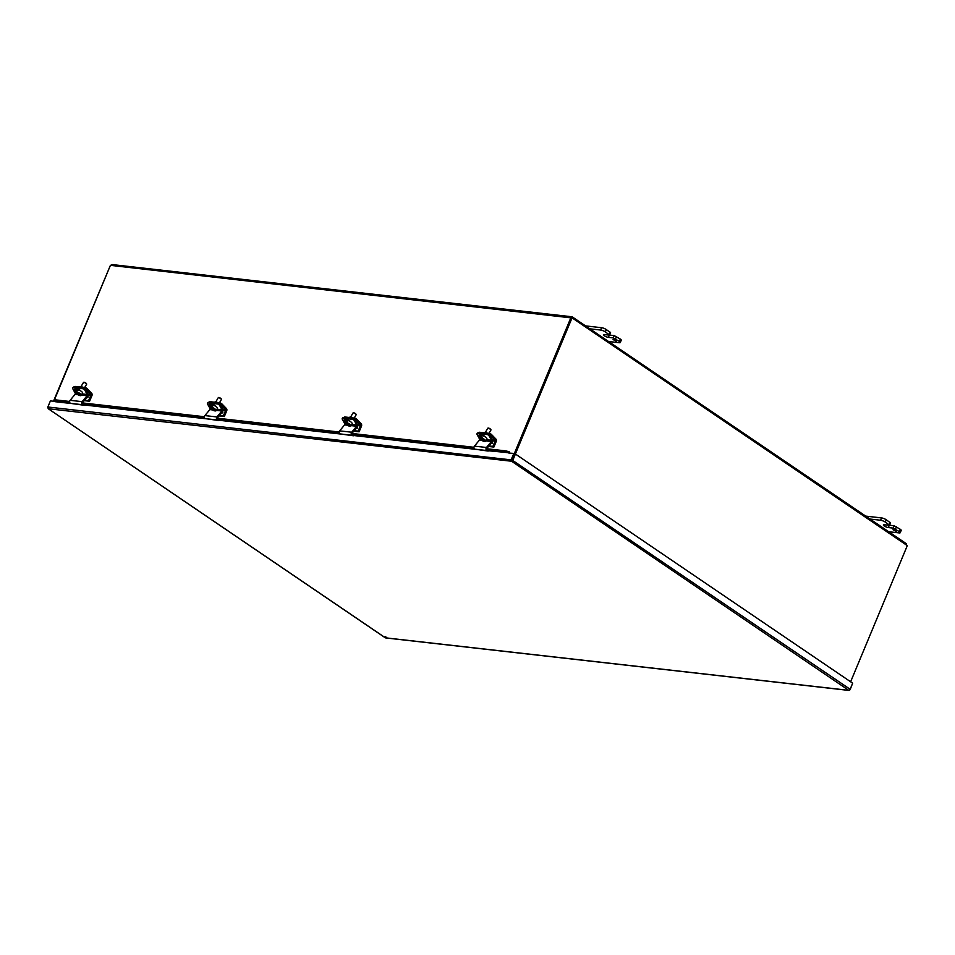 <?xml version="1.0" encoding="UTF-8"?>
<svg xmlns="http://www.w3.org/2000/svg" width="955" height="955" viewBox="0 0 955 955"><rect width="100%" height="100%" fill="white"/><g stroke="black" fill="none" stroke-linecap="round" stroke-linejoin="round"><path stroke-width="1.43" d="M512.787 457.111L513.48 457.576M513.241 457.35L570.899 317.645A1.015 0.633 124.2 0 1 570.756 317.514L572.14 316.797L571.365 317.717M515.366 454.031L571.997 317.979L571.293 317.896M53.826 401.279L110.362 265.466A1.015 0.633 124.2 0 0 110.601 265.371L112.033 264.559L572.14 316.797L906.283 543.67L906.653 545.186L572.702 318.29A1.015 0.752 -83.5 0 1 571.997 317.979M572.296 318.254L572.355 316.881L571.735 317.752M850.63 681.775L907.25 545.747A1.015 0.752 -83.5 0 1 906.653 545.186M110.279 265.657L53.492 401.243M571.329 317.896L110.601 265.371M570.899 317.645L514.268 453.709M508.836 451.667L505.875 450.903L505.601 451.93L508.573 452.682L509.087 451.763A1.289 0.955 96.5 0 1 509.719 452.945M508.573 452.682L488.256 450.76M505.601 451.93L488.327 449.972M474.098 448.349L353.553 434.692M339.323 433.081L218.791 419.424M204.561 417.813L84.028 404.156M69.799 402.544L54.71 400.837L54.984 399.811L69.667 401.47M70.766 403.452L55.115 401.685L54.71 400.837M505.875 450.903L486.919 448.755M473.967 447.286L352.156 433.486M339.204 432.018L217.382 418.206M204.43 416.738L82.619 402.938M515.425 454.031L514.709 453.959L511.976 460.286L514.506 453.876L513.814 453.41L511.271 459.522L511.582 461.241L512.883 460.155L515.425 454.031L852.672 683.171L850.129 689.283L849.079 690.441L385.748 637.94M513.814 453.41L508.908 453.1M47.834 407.463L48.263 408.74L47.857 407.009L50.412 400.897L55.103 401.422M512.167 460.071L850.129 689.283M511.976 460.286L511.582 461.241L48.263 408.74L385.414 637.821L385.08 636.591L385.414 637.821L848.732 690.322L850.105 689.725L852.517 683.529M386.691 637.224L385.414 637.821L386.691 637.224M511.964 459.988L47.857 407.009M385.175 637.737L48.263 408.74M613.086 339.538L616.632 341.389L613.086 339.538M587.85 328.592L600.611 330.036A3.617 0.883 22.6 0 1 605.351 331.898L609.6 335.026L610.579 332.698L606.318 329.559A3.617 0.883 -157.4 0 0 601.578 327.708L585.785 325.918M614.161 335.575L613.194 337.903L619.353 341.401A3.617 0.883 22.6 0 1 620.273 342.523L621.251 340.195A3.617 0.883 -157.4 0 0 620.32 339.073L614.161 335.575L604.288 334.572A3.163 0.776 22.6 0 0 603.417 334.751A3.163 0.776 22.6 0 0 605.052 336.22A3.163 0.776 22.6 0 0 608.383 337.354L609.302 335.133M620.273 342.523A3.617 0.883 22.6 0 1 619.27 342.714L606.52 341.269M613.194 337.903L608.383 337.354M893.032 529.739L896.578 531.601L893.032 529.739M867.797 518.792L880.558 520.236A3.617 0.883 22.6 0 1 885.297 522.099L889.559 525.226L890.526 522.898L886.264 519.771A3.617 0.883 -157.4 0 0 881.525 517.908L865.731 516.118M889.559 525.226L884.235 524.784A3.163 0.776 22.6 0 0 883.363 524.952A3.163 0.776 22.6 0 0 884.999 526.42A3.163 0.776 22.6 0 0 888.329 527.554L889.248 525.334M900.231 532.723L901.198 530.395A3.617 0.883 -157.4 0 0 900.267 529.273L894.107 525.775L893.14 528.103L899.3 531.601A3.617 0.883 22.6 0 1 900.231 532.723A3.617 0.883 22.6 0 1 899.228 532.914L886.467 531.469M893.14 528.103L888.329 527.554M889.535 525.25L894.107 525.775M87.991 396.432L86.941 397.316M85.174 389.043A1.803 0.633 30.7 0 1 86.511 389.962L90.63 394.212A0.907 0.68 -83.5 0 1 90.785 395.346L88.6 400.587L89.579 401.255L91.955 395.549A1.815 1.349 96.5 0 0 91.656 393.281L87.227 388.745A1.803 0.633 -149.3 0 0 84.995 387.539L75.373 386.453A1.803 0.633 -149.3 0 0 74.848 386.596L74.585 387.038M82.822 387.3A2.483 0.871 -149.3 0 0 80.16 386.715L80.005 386.978M75.278 389.425L76.961 391.168A1.922 0.931 -135.7 0 1 75.194 389.091L78.68 389.485A1.922 0.931 44.3 0 1 80.626 390.87M88.6 400.587L84.601 400.145M89.579 401.255L84.183 400.646M492.016 442.189L487.157 448.062A0.907 0.68 96.5 0 0 487.372 449.59L488.459 450.02L488.172 451.058L486.883 450.545A1.815 1.349 -83.5 0 1 486.477 447.489L491.407 441.52A0.907 0.68 96.5 0 0 491.527 440.291L489.211 436.089L489.867 435.408L492.255 439.742A1.815 1.349 -83.5 0 1 492.016 442.189L491.24 443.132M489.473 434.859A1.803 0.633 30.7 0 1 490.81 435.778L494.941 440.016A0.907 0.68 -83.5 0 1 495.084 441.15L492.899 446.403L493.878 447.071L496.254 441.365A1.815 1.349 96.5 0 0 495.955 439.097L491.538 434.549A1.803 0.633 -149.3 0 0 489.306 433.355L479.673 432.269A1.803 0.633 -149.3 0 0 479.159 432.4L478.885 432.854M487.134 433.104A2.483 0.871 -149.3 0 0 484.46 432.531L484.304 432.794M479.577 435.229L481.272 436.972M492.899 446.403L488.9 445.949M493.878 447.071L488.483 446.463M81.473 394.391L81.366 395.275A5.384 4.751 165.5 0 1 78.74 394.976A5.396 1.671 113.8 0 0 79.026 395.322A5.097 4.512 165.5 0 1 78.394 395.048L78.704 394.522M78.394 395.048A5.396 1.671 -66.2 0 1 78.119 394.702L78.597 393.902M78.119 394.702A5.384 4.751 165.5 0 1 76.305 393.054L76.4 392.887M81.235 394.785A2.961 1.027 30.7 0 0 78.417 392.589A2.961 1.027 30.7 0 0 76.221 392.41A2.961 1.027 30.7 0 0 76.173 392.565A5.384 4.751 -14.5 0 0 77.988 394.212A5.396 1.671 -66.2 0 1 77.976 393.412A5.097 4.512 -14.5 0 0 78.608 393.687A5.396 1.671 113.8 0 0 78.62 394.487A5.384 4.751 -14.5 0 0 81.235 394.785L81.676 394.045A2.961 1.027 30.7 0 1 81.796 394.534M78.358 393.591L77.988 394.212M81.366 395.275A2.961 1.027 30.7 0 1 81.306 395.43A2.961 1.027 30.7 0 1 80.554 395.668A5.408 5.408 0 0 1 76.376 393.174A2.961 1.027 30.7 0 1 76.305 393.054M81.044 386.548L83.539 382.382A1.803 0.633 30.7 0 1 83.765 382.239A1.803 0.633 30.7 0 1 84.876 382.478A1.803 0.633 30.7 0 1 86.642 383.958A1.803 0.633 30.7 0 1 86.642 384.22L84.685 387.503M86.523 383.707L84.04 382.239M76.221 392.41L77.522 390.225A2.961 1.027 30.7 0 1 79.719 390.404A2.961 1.027 30.7 0 1 82.608 393.245L81.306 395.43M484.4 441.341L484.376 441.401A5.384 3.987 -83.5 0 1 483.839 441.306A5.384 3.987 -83.5 0 1 482.514 440.577A5.396 3.092 135.8 0 1 481.809 440.255A5.097 3.784 -83.5 0 1 481.392 439.837A5.396 3.092 -44.2 0 0 482.096 440.16A5.384 3.987 -83.5 0 1 481.045 437.987L481.487 437.247A2.961 1.027 30.7 0 1 482.215 437.33L481.774 438.058A5.384 3.987 96.5 0 0 482.824 440.243A5.396 3.092 -44.2 0 0 483.803 440.112A5.097 3.784 96.5 0 0 484.209 440.53A5.396 3.092 135.8 0 1 483.23 440.661L483.528 440.171M483.23 440.661A5.384 3.987 96.5 0 0 485.092 441.485A2.961 1.027 30.7 0 0 485.618 441.246L486.907 439.061A2.961 1.027 30.7 0 0 484.901 436.662A2.961 1.027 30.7 0 0 481.821 436.041L480.532 438.226A2.961 1.027 30.7 0 1 481.045 437.987M481.105 439.515A2.961 1.027 30.7 0 1 480.675 438.99A2.961 1.027 30.7 0 1 480.532 438.226M481.774 438.058A2.961 1.027 30.7 0 1 484.591 439.539A2.961 1.027 30.7 0 1 485.618 441.246M485.355 432.364L487.838 428.186A1.803 0.633 30.7 0 1 488.065 428.055A1.803 0.633 30.7 0 1 489.712 428.568A1.803 0.633 30.7 0 1 490.954 429.774A1.803 0.633 30.7 0 1 490.942 430.037L488.984 433.319M490.822 429.523L488.351 428.055M76.424 393.257L75.182 393.126L72.867 388.912A1.803 0.871 44.3 0 1 72.783 387.79A1.803 0.871 44.3 0 1 73.296 387.646L73.965 386.966A1.803 0.871 -135.7 0 0 73.44 387.109L72.783 387.79M85.568 389.604L87.956 393.926A1.815 1.349 -83.5 0 1 87.717 396.373L82.858 402.246A0.907 0.68 96.5 0 0 83.061 403.774L84.147 404.204L83.873 405.242L82.572 404.729A1.815 1.349 -83.5 0 1 82.166 401.673L87.096 395.704A0.907 0.68 96.5 0 0 87.215 394.487L84.9 390.285L85.568 389.604A1.803 0.871 -135.7 0 0 83.586 388.064L82.93 388.745L73.296 387.646M83.586 388.064L73.965 386.966M82.93 388.745A1.803 0.871 44.3 0 1 84.9 390.285M76.484 391.98A1.922 0.931 44.3 0 1 74.896 390.655A1.922 0.931 44.3 0 1 74.669 389.246A1.922 0.931 44.3 0 1 75.23 389.103M75.182 393.126A0.907 0.68 -83.5 0 1 75.063 394.343L70.133 400.312A1.815 1.349 96.5 0 0 70.539 403.368L83.873 405.242M480.735 439.073L479.494 438.93L477.178 434.728A1.803 0.871 44.3 0 1 477.082 433.606A1.803 0.871 44.3 0 1 477.607 433.463L478.264 432.782A1.803 0.871 -135.7 0 0 477.751 432.925L477.082 433.606M489.867 435.408A1.803 0.871 -135.7 0 0 487.886 433.88L487.229 434.549L477.607 433.463M487.886 433.88L478.264 432.782M487.229 434.549A1.803 0.871 44.3 0 1 489.211 436.089M480.783 437.796A1.922 0.931 44.3 0 1 479.195 436.459A1.922 0.931 44.3 0 1 478.98 435.062A1.922 0.931 44.3 0 1 479.529 434.907L482.991 435.301A1.922 0.931 44.3 0 1 484.925 436.686M479.494 434.907A1.922 0.931 -135.7 0 0 481.236 437.02M479.494 438.93A0.907 0.68 -83.5 0 1 479.374 440.16L474.444 446.128A1.815 1.349 96.5 0 0 474.85 449.184L488.172 451.058M222.766 411.701L217.633 417.514A0.907 0.68 96.5 0 0 217.835 419.042L218.922 419.472L218.647 420.51L217.346 419.997A1.815 1.349 -83.5 0 1 216.94 416.953L221.87 410.984A0.907 0.68 96.5 0 0 221.99 409.755L219.674 405.553L220.33 404.872L222.718 409.206A1.815 1.349 -83.5 0 1 222.479 411.653L221.703 412.584M219.937 404.311A1.803 0.633 30.7 0 1 221.274 405.23L225.404 409.48A0.907 0.68 -83.5 0 1 225.547 410.614L223.363 415.867L224.341 416.523L226.717 410.817A1.815 1.349 96.5 0 0 226.419 408.561L222.002 404.013A1.803 0.633 -149.3 0 0 219.769 402.819L210.136 401.721A1.803 0.633 -149.3 0 0 209.623 401.864L209.348 402.318M217.597 402.568A2.483 0.871 -149.3 0 0 214.935 401.983L214.78 402.246M210.04 404.693L211.735 406.436M223.363 415.867L219.375 415.413M224.341 416.523L218.946 415.914M211.198 408.537L209.957 408.394L207.641 404.192A1.803 0.871 44.3 0 1 207.545 403.058A1.803 0.871 44.3 0 1 208.071 402.926L208.727 402.246A1.803 0.871 -135.7 0 0 208.214 402.377L207.545 403.058M220.33 404.872A1.803 0.871 -135.7 0 0 218.361 403.332L217.692 404.013L208.071 402.926M218.361 403.332L208.727 402.246M217.692 404.013A1.803 0.871 44.3 0 1 219.674 405.553M211.246 407.248A1.922 0.931 44.3 0 1 209.658 405.923A1.922 0.931 44.3 0 1 209.443 404.514A1.922 0.931 44.3 0 1 209.993 404.371L213.454 404.765A1.922 0.931 44.3 0 1 215.4 406.15M209.969 404.371A1.922 0.931 -135.7 0 0 211.7 406.484M209.957 408.394A0.907 0.68 -83.5 0 1 209.837 409.611L204.907 415.58A1.815 1.349 96.5 0 0 205.313 418.636L218.647 420.51M214.875 410.805L214.839 410.865A5.384 3.987 -83.5 0 1 214.302 410.769A5.384 3.987 -83.5 0 1 212.977 410.041A5.396 3.092 135.8 0 1 212.273 409.719A5.097 3.784 -83.5 0 1 211.855 409.289A5.396 3.092 -44.2 0 0 212.559 409.611A5.384 3.987 -83.5 0 1 211.509 407.439L211.95 406.699A2.961 1.027 30.7 0 1 212.679 406.782L212.237 407.522A5.384 3.987 96.5 0 0 213.287 409.695A5.396 3.092 -44.2 0 0 214.266 409.564A5.097 3.784 96.5 0 0 214.672 409.993A5.396 3.092 135.8 0 1 213.705 410.125L213.992 409.623M213.705 410.125A5.384 3.987 96.5 0 0 215.555 410.937A2.961 1.027 30.7 0 0 216.081 410.698L217.382 408.525A2.961 1.027 30.7 0 0 215.364 406.126A2.961 1.027 30.7 0 0 212.297 405.493L210.995 407.678A2.961 1.027 30.7 0 1 211.509 407.439M211.568 408.967A2.961 1.027 30.7 0 1 211.139 408.454A2.961 1.027 30.7 0 1 210.995 407.678M212.237 407.522A2.961 1.027 30.7 0 1 215.054 409.003A2.961 1.027 30.7 0 1 216.081 410.698M215.818 401.828L218.301 397.65A1.803 0.633 30.7 0 1 218.528 397.507A1.803 0.633 30.7 0 1 220.175 398.032A1.803 0.633 30.7 0 1 221.417 399.226A1.803 0.633 30.7 0 1 221.405 399.488L219.447 402.783M221.285 398.975L218.814 397.507M357.528 426.981L352.395 432.794A0.907 0.68 96.5 0 0 352.598 434.322L353.684 434.752L353.41 435.778L352.108 435.277A1.815 1.349 -83.5 0 1 351.703 432.221L356.633 426.252A0.907 0.68 96.5 0 0 356.752 425.023L354.436 420.821L355.105 420.14L357.48 424.474A1.815 1.349 -83.5 0 1 357.242 426.921L356.466 427.852M354.699 419.591A1.803 0.633 30.7 0 1 356.036 420.498L360.166 424.748A0.907 0.68 -83.5 0 1 360.322 425.882L358.137 431.135L359.116 431.803L361.491 426.097A1.815 1.349 96.5 0 0 361.181 423.829L356.764 419.281A1.803 0.633 -149.3 0 0 354.532 418.087L344.91 416.989A1.803 0.633 -149.3 0 0 344.385 417.132L344.122 417.586M352.359 417.836A2.483 0.871 -149.3 0 0 349.697 417.263L349.542 417.514M344.815 419.961L346.498 421.704M358.137 431.135L354.138 430.681M359.116 431.803L353.72 431.183M345.961 423.805L344.719 423.662L342.403 419.46A1.803 0.871 44.3 0 1 342.32 418.338A1.803 0.871 44.3 0 1 342.833 418.195L343.502 417.514A1.803 0.871 -135.7 0 0 342.976 417.657L342.32 418.338M355.105 420.14A1.803 0.871 -135.7 0 0 353.123 418.6L352.467 419.281L342.833 418.195M353.123 418.6L343.502 417.514M352.467 419.281A1.803 0.871 44.3 0 1 354.436 420.821M346.02 422.528A1.922 0.931 44.3 0 1 344.433 421.191A1.922 0.931 44.3 0 1 344.206 419.794A1.922 0.931 44.3 0 1 344.767 419.639L348.217 420.033A1.922 0.931 44.3 0 1 350.163 421.418M344.731 419.639A1.922 0.931 -135.7 0 0 346.474 421.752M344.719 423.662A0.907 0.68 -83.5 0 1 344.6 424.891L339.67 430.86A1.815 1.349 96.5 0 0 340.076 433.904L353.41 435.778M349.637 426.073L349.602 426.133A5.384 3.987 -83.5 0 1 349.064 426.037A5.384 3.987 -83.5 0 1 347.739 425.309A5.396 3.092 135.8 0 1 347.035 424.987A5.097 3.784 -83.5 0 1 346.629 424.557A5.396 3.092 -44.2 0 0 347.334 424.891A5.384 3.987 -83.5 0 1 346.283 422.707L346.725 421.967A2.961 1.027 30.7 0 1 347.441 422.05L346.999 422.79A5.384 3.987 96.5 0 0 348.05 424.963A5.396 3.092 -44.2 0 0 349.029 424.832A5.097 3.784 96.5 0 0 349.446 425.262A5.396 3.092 135.8 0 1 348.468 425.393L348.766 424.891M348.468 425.393A5.384 3.987 96.5 0 0 350.33 426.217A2.961 1.027 30.7 0 0 350.843 425.978L352.144 423.793A2.961 1.027 30.7 0 0 350.127 421.394A2.961 1.027 30.7 0 0 347.059 420.761L345.758 422.946A2.961 1.027 30.7 0 1 346.283 422.707M346.331 424.235A2.961 1.027 30.7 0 1 345.913 423.722A2.961 1.027 30.7 0 1 345.758 422.946M346.999 422.79A2.961 1.027 30.7 0 1 349.828 424.271A2.961 1.027 30.7 0 1 350.843 425.978M350.581 417.096L353.064 412.918A1.803 0.633 30.7 0 1 353.302 412.787A1.803 0.633 30.7 0 1 354.938 413.3A1.803 0.633 30.7 0 1 356.179 414.494A1.803 0.633 30.7 0 1 356.167 414.768L354.221 418.051M356.048 414.255L353.577 412.775M488.339 450.462L508.812 452.789L509.087 451.763M55.032 401.363L70.121 403.07M84.028 404.657L204.895 418.35M218.802 419.925L339.658 433.618M353.565 435.194L474.42 448.886M475.065 449.268L353.493 435.492M340.302 434L218.719 420.224M205.528 418.72L83.956 404.944M848.732 690.322L511.582 461.241M610.114 332.137L609.135 334.465M615.557 338.834L616.524 336.494M620.32 339.073L619.353 341.401M605.351 331.898L606.318 329.559M601.578 327.708L600.611 330.036M890.06 522.337L889.093 524.665M895.504 529.034L896.482 526.706M900.267 529.273L899.3 531.601M885.297 522.099L886.264 519.771M881.525 517.908L880.558 520.236M87.669 397.65L88.123 396.994M74.991 387.085L75.373 386.453M84.995 387.539L84.47 388.434M86.511 389.962L87.227 388.745M90.63 394.212L87.932 393.902M90.785 395.346L88.194 395.048M491.98 443.466L492.422 442.81M479.291 432.901L479.673 432.269M489.306 433.355L488.769 434.239M490.81 435.778L491.538 434.549M494.941 440.016L492.243 439.718M495.084 441.15L492.494 440.864M87.215 394.487L82.214 393.914M87.096 395.704L81.521 395.072M77.761 394.654L75.063 394.343M82.166 401.673L70.133 400.312M82.572 404.729L70.539 403.368M491.527 440.291L486.513 439.73M491.407 441.52L485.82 440.888M482.06 440.458L479.374 440.16M486.477 447.489L474.444 446.128M486.883 450.545L474.85 449.184M222.443 412.93L222.885 412.274M209.766 402.353L210.136 401.721M219.769 402.819L219.244 403.702M221.274 405.23L222.002 404.013M225.404 409.48L222.706 409.17M225.547 410.614L222.957 410.316M221.99 409.755L216.976 409.182M221.87 410.984L216.296 410.352M212.523 409.922L209.837 409.611M216.94 416.953L204.907 415.58M217.346 419.997L205.313 418.636M357.206 428.198L357.648 427.542M344.528 417.633L344.91 416.989M354.532 418.087L354.007 418.97M356.036 420.498L356.764 419.281M360.166 424.748L357.468 424.438M360.322 425.882L357.731 425.584M356.752 425.023L351.75 424.462M356.633 426.252L351.058 425.62M347.298 425.19L344.6 424.891M351.703 432.221L339.67 430.86M352.108 435.277L340.076 433.904M480.675 438.99A5.408 5.408 0 0 0 483.839 441.306M211.139 408.454A5.408 5.408 0 0 0 214.302 410.769M345.913 423.722A5.408 5.408 0 0 0 349.064 426.037"/></g></svg>
